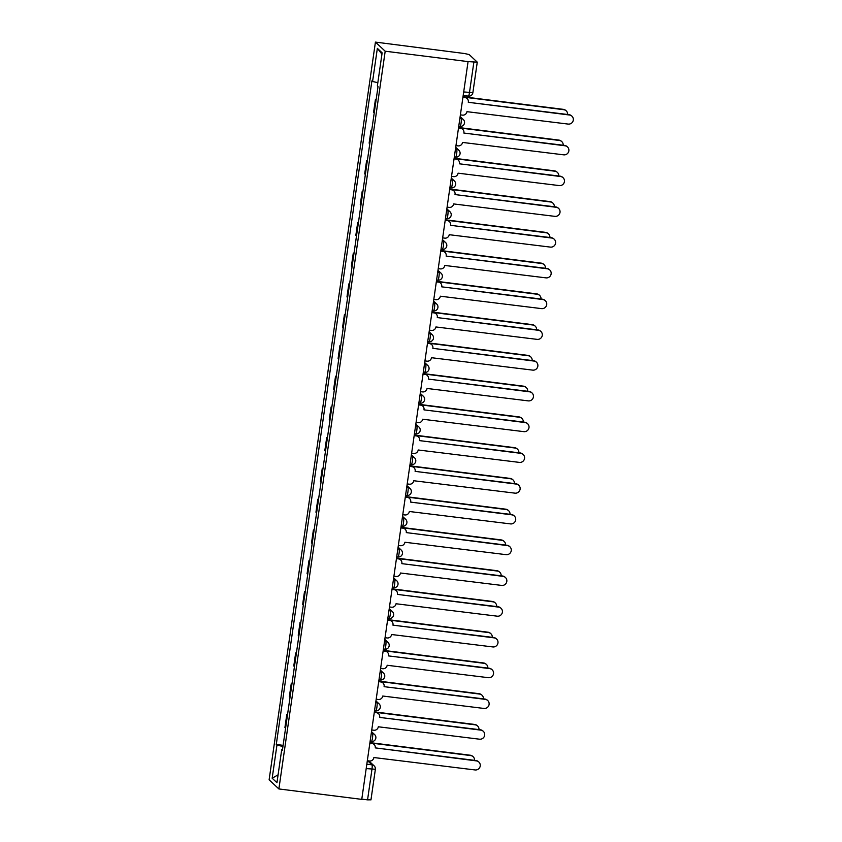 <?xml version="1.0" encoding="UTF-8"?>
<svg xmlns="http://www.w3.org/2000/svg" width="842" height="842" viewBox="0 0 842 842"><rect width="100%" height="100%" fill="white"/><g stroke="black" fill="none" stroke-linecap="round" stroke-linejoin="round"><path stroke-width="1.26" d="M468.068 61.613L477.267 62.161L469.162 54.562L464.668 53.541L375.427 42.1L269.114 779.839L278.881 788.943L385.194 51.204L468.068 61.613L361.755 799.363L278.881 788.943M370.912 799.826L367.554 799.858L371.964 769.304A4.01 0.631 -82.8 0 0 371.964 764.831L367.607 760.768M361.786 799.132L367.554 799.858M375.427 42.1L385.194 51.204M376.174 99.461L375.437 99.377L376.1 99.987M375.437 99.377L373.564 112.386L374.227 112.996M371.743 130.215L371.006 130.131L369.133 143.14L369.785 143.75M371.669 130.742L371.006 130.131M367.312 160.98L366.575 160.885L364.702 173.894L365.354 174.515M367.238 161.496L366.575 160.885M362.881 191.734L362.144 191.639L360.271 204.648L360.923 205.269M362.797 192.25L362.144 191.639M358.439 222.488L357.713 222.393L355.829 235.402L356.492 236.023M358.366 223.014L357.713 222.393M354.008 253.242L353.282 253.147L351.398 266.167L352.061 266.777M353.935 253.768L353.282 253.147M349.577 283.996L348.841 283.901L346.967 296.921L347.63 297.531M349.504 284.522L348.841 283.901M345.146 314.75L344.41 314.666L342.536 327.675L343.199 328.285M345.073 315.276L344.41 314.666M340.715 345.515L339.979 345.42L338.105 358.429L338.768 359.05M340.642 346.03L339.979 345.42M336.284 376.269L335.548 376.174L333.674 389.183L334.337 389.804M336.211 376.784L335.548 376.174M331.853 407.023L331.117 406.928L329.243 419.937L329.906 420.558M331.78 407.549L331.117 406.928M327.422 437.777L326.685 437.682L324.812 450.702L325.475 451.312M327.349 438.303L326.685 437.682M322.991 468.531L322.254 468.436L320.381 481.456L321.034 482.066M322.918 469.057L322.254 468.436M318.56 499.285L317.823 499.201L315.95 512.21L316.603 512.82M318.487 499.811L317.823 499.201M314.129 530.05L313.392 529.955L311.519 542.964L312.172 543.574M314.045 530.565L313.392 529.955M309.698 560.804L308.961 560.709L307.077 573.718L307.74 574.339M309.614 561.319L308.961 560.709M305.257 591.558L304.53 591.463L302.646 604.472L303.309 605.093M305.183 592.084L304.53 591.463M300.826 622.312L300.089 622.217L298.215 635.236L298.878 635.847M300.752 622.838L300.089 622.217M296.395 653.066L295.658 652.971L293.784 665.99L294.447 666.601M296.321 653.592L295.658 652.971M291.963 683.82L291.227 683.736L289.353 696.744L290.016 697.355M291.89 684.346L291.227 683.736M287.532 714.574L286.796 714.49L284.922 727.499L285.585 728.109M287.459 715.1L286.796 714.49M377.826 82.684L372.574 81.485L377.353 48.362L382.131 52.825L377.363 85.947L378.026 86.568L282.407 750.18L281.733 749.559L276.955 782.681L272.177 778.218L276.944 745.096L282.933 746.465M372.574 81.485L371.911 80.864L276.281 744.475L276.944 745.096M283.101 745.338L276.281 744.475M282.491 749.548L281.733 749.559M377.353 48.362L381.942 54.172M278.092 774.808L272.177 778.218M460.395 114.859L462.458 115.122A4.01 3.936 133 0 0 466.952 111.67L568.129 124.079A4.61 4.526 133 0 0 571.928 116.175A4.61 4.526 133 0 0 569.434 115.007L468.299 102.303L569.066 114.67A4.61 4.526 -47 0 1 571.55 115.828L571.928 116.175M462.963 97.019L464.616 97.23A4.01 3.936 -47 0 1 466.773 98.24L467.152 98.588A4.01 3.936 133 0 0 464.984 97.577L464.616 97.23M468.341 102.008A4.01 3.936 133 0 0 467.152 98.588M462.921 97.314L464.984 97.577M567.634 114.491A4.61 4.526 133 0 0 563.74 109.702L465.005 97.293M463.005 96.746L563.361 109.355A4.61 4.526 -47 0 1 565.856 110.523L566.224 110.86M455.964 145.613L458.027 145.876A4.01 3.936 133 0 0 462.521 142.424L563.698 154.833A4.61 4.526 133 0 0 567.487 146.929A4.61 4.526 133 0 0 565.003 145.771L463.868 133.057L564.635 145.424A4.61 4.526 -47 0 1 567.119 146.582L567.487 146.929M458.532 127.773L460.185 127.984A4.01 3.936 -47 0 1 462.342 128.994L462.711 129.342A4.01 3.936 133 0 0 460.553 128.331L460.185 127.984M463.91 132.762A4.01 3.936 133 0 0 462.711 129.342M458.49 128.068L460.553 128.331M451.533 176.367L453.585 176.631A4.01 3.936 133 0 0 458.09 173.178L559.267 185.587A4.61 4.526 133 0 0 563.056 177.683A4.61 4.526 133 0 0 560.572 176.525L459.437 163.811L560.204 176.178A4.61 4.526 -47 0 1 562.688 177.336L563.056 177.683M454.101 158.528L455.754 158.738A4.01 3.936 -47 0 1 457.911 159.748L458.28 160.096A4.01 3.936 133 0 0 456.122 159.085L455.754 158.738M459.479 163.516A4.01 3.936 133 0 0 458.28 160.096M454.059 158.822L456.122 159.085M563.203 145.245A4.61 4.526 133 0 0 559.309 140.456L460.574 128.058M458.574 127.5L558.93 140.109A4.61 4.526 -47 0 1 561.425 141.277L561.793 141.614M558.772 175.999A4.61 4.526 133 0 0 554.867 171.21L456.143 158.812M454.143 158.254L554.499 170.863A4.61 4.526 -47 0 1 556.994 172.031L557.362 172.378M447.102 207.132L449.154 207.385A4.01 3.936 133 0 0 453.659 203.932L554.825 216.352A4.61 4.526 133 0 0 558.625 208.437A4.61 4.526 133 0 0 556.141 207.279L455.006 194.576L555.762 206.932A4.61 4.526 -47 0 1 558.257 208.09L558.625 208.437M449.67 189.292L451.312 189.492A4.01 3.936 -47 0 1 453.48 190.502L453.849 190.85A4.01 3.936 133 0 0 451.691 189.839L451.312 189.492M455.048 194.281A4.01 3.936 133 0 0 453.849 190.85M449.628 189.576L451.691 189.839M442.66 237.886L444.723 238.139A4.01 3.936 133 0 0 449.218 234.697L550.394 247.106A4.61 4.526 133 0 0 554.194 239.191A4.61 4.526 133 0 0 551.71 238.033L450.575 225.33L551.331 237.686A4.61 4.526 -47 0 1 553.826 238.854L554.194 239.191M445.239 220.046L446.881 220.246A4.01 3.936 -47 0 1 449.049 221.257L449.418 221.604A4.01 3.936 133 0 0 447.26 220.593L446.881 220.246M450.617 225.035A4.01 3.936 133 0 0 449.418 221.604M445.197 220.341L447.26 220.593M438.229 268.64L440.292 268.893A4.01 3.936 133 0 0 444.787 265.451L545.963 277.86A4.61 4.526 133 0 0 549.763 269.956A4.61 4.526 133 0 0 547.268 268.787L446.144 256.084L546.9 268.44A4.61 4.526 -47 0 1 549.394 269.608L549.763 269.956M440.808 250.8L442.45 251.011A4.01 3.936 -47 0 1 444.618 252.021L444.986 252.358A4.01 3.936 133 0 0 442.818 251.348L442.45 251.011M446.186 255.789A4.01 3.936 133 0 0 444.986 252.358M440.766 251.095L442.818 251.348M554.341 206.753A4.61 4.526 133 0 0 550.436 201.964L451.712 189.566M449.712 189.018L550.068 201.627A4.61 4.526 -47 0 1 552.562 202.785L552.931 203.132M549.91 237.507A4.61 4.526 133 0 0 546.005 232.729L447.281 220.32M445.271 219.773L545.637 232.381A4.61 4.526 -47 0 1 548.131 233.539L548.5 233.887M545.479 268.261A4.61 4.526 133 0 0 541.574 263.483L442.85 251.074M440.84 250.527L541.206 263.136A4.61 4.526 -47 0 1 543.7 264.293L544.069 264.641M433.798 299.394L435.861 299.657A4.01 3.936 133 0 0 440.355 296.205L541.532 308.614A4.61 4.526 133 0 0 545.332 300.71A4.61 4.526 133 0 0 542.837 299.542L441.703 286.838L542.469 299.205A4.61 4.526 -47 0 1 544.963 300.362L545.332 300.71M436.377 281.554L438.019 281.765A4.01 3.936 -47 0 1 440.187 282.775L440.555 283.112A4.01 3.936 133 0 0 438.387 282.102L438.019 281.765M441.755 286.543A4.01 3.936 133 0 0 440.555 283.112M436.324 281.849L438.387 282.102M541.038 299.015A4.61 4.526 133 0 0 537.143 294.237L438.419 281.828M436.409 281.281L536.775 293.89A4.61 4.526 -47 0 1 539.269 295.047L539.638 295.395M429.367 330.148L431.43 330.411A4.01 3.936 133 0 0 435.924 326.959L537.101 339.368A4.61 4.526 133 0 0 540.901 331.464A4.61 4.526 133 0 0 538.406 330.296L437.272 317.592L538.038 329.959A4.61 4.526 -47 0 1 540.532 331.117L540.901 331.464M431.935 312.308L433.588 312.519A4.01 3.936 -47 0 1 435.756 313.529L436.124 313.877A4.01 3.936 133 0 0 433.956 312.866L433.588 312.519M437.314 317.297A4.01 3.936 133 0 0 436.124 313.877M431.893 312.603L433.956 312.866M536.607 329.78A4.61 4.526 133 0 0 532.712 324.991L433.988 312.592M431.978 312.035L532.344 324.644A4.61 4.526 -47 0 1 534.828 325.812L535.207 326.149M424.936 360.902L426.999 361.165A4.01 3.936 133 0 0 431.493 357.713L532.67 370.122A4.61 4.526 133 0 0 536.47 362.218A4.61 4.526 133 0 0 533.975 361.06L432.841 348.346L533.607 360.713A4.61 4.526 -47 0 1 536.101 361.871L536.47 362.218M427.504 343.062L429.157 343.273A4.01 3.936 -47 0 1 431.325 344.283L431.693 344.631A4.01 3.936 133 0 0 429.525 343.62L429.157 343.273M432.883 348.051A4.01 3.936 133 0 0 431.693 344.631M427.462 343.357L429.525 343.62M532.176 360.534A4.61 4.526 133 0 0 528.281 355.745L429.557 343.347M427.547 342.789L527.913 355.398A4.61 4.526 -47 0 1 530.397 356.566L530.776 356.913M420.505 391.656L422.568 391.919A4.01 3.936 133 0 0 427.062 388.467L528.239 400.876A4.61 4.526 133 0 0 532.039 392.972A4.61 4.526 133 0 0 529.544 391.814L428.41 379.111L529.176 391.467A4.61 4.526 -47 0 1 531.67 392.625L532.039 392.972M423.073 373.827L424.726 374.027A4.01 3.936 -47 0 1 426.894 375.037L427.262 375.385A4.01 3.936 133 0 0 425.094 374.374L424.726 374.027M428.452 378.805A4.01 3.936 133 0 0 427.262 375.385M423.031 374.111L425.094 374.374M527.745 391.288A4.61 4.526 133 0 0 523.85 386.499L425.126 374.101M423.116 373.553L523.482 386.162A4.61 4.526 -47 0 1 525.966 387.32L526.334 387.667M416.074 422.421L418.137 422.673A4.01 3.936 133 0 0 422.631 419.232L523.808 431.641A4.61 4.526 133 0 0 527.608 423.726A4.61 4.526 133 0 0 525.113 422.568L423.979 409.865L524.745 422.221A4.61 4.526 -47 0 1 527.229 423.389L527.608 423.726M418.642 404.581L420.295 404.781A4.01 3.936 -47 0 1 422.463 405.791L422.831 406.139A4.01 3.936 133 0 0 420.663 405.128L420.295 404.781M424.021 409.57A4.01 3.936 133 0 0 422.831 406.139M418.6 404.876L420.663 405.128M411.643 453.175L413.706 453.428A4.01 3.936 133 0 0 418.2 449.986L519.377 462.395A4.61 4.526 133 0 0 523.177 454.491A4.61 4.526 133 0 0 520.682 453.322L419.548 440.619L520.314 452.975A4.61 4.526 -47 0 1 522.798 454.143L523.177 454.491M414.211 435.335L415.864 435.546A4.01 3.936 -47 0 1 418.021 436.545L418.4 436.893A4.01 3.936 133 0 0 416.232 435.882L415.864 435.546M419.59 440.324A4.01 3.936 133 0 0 418.4 436.893M414.169 435.63L416.232 435.882M407.212 483.929L409.275 484.192A4.01 3.936 133 0 0 413.769 480.74L514.946 493.149A4.61 4.526 133 0 0 518.735 485.245A4.61 4.526 133 0 0 516.251 484.076L415.117 471.373L515.883 483.74A4.61 4.526 -47 0 1 518.367 484.897L518.735 485.245M409.78 466.089L411.433 466.3A4.01 3.936 -47 0 1 413.59 467.31L413.969 467.647A4.01 3.936 133 0 0 411.801 466.636L411.433 466.3M415.159 471.078A4.01 3.936 133 0 0 413.969 467.647M409.738 466.384L411.801 466.636M402.781 514.683L404.834 514.946A4.01 3.936 133 0 0 409.338 511.494L510.515 523.903A4.61 4.526 133 0 0 514.304 515.999A4.61 4.526 133 0 0 511.82 514.83L410.685 502.127L511.452 514.494A4.61 4.526 -47 0 1 513.936 515.651L514.304 515.999M405.349 496.843L407.002 497.054A4.01 3.936 -47 0 1 409.159 498.064L409.528 498.411A4.01 3.936 133 0 0 407.37 497.401L407.002 497.054M410.728 501.832A4.01 3.936 133 0 0 409.528 498.411M405.307 497.138L407.37 497.401M398.35 545.437L400.403 545.7A4.01 3.936 133 0 0 404.907 542.248L506.084 554.657A4.61 4.526 133 0 0 509.873 546.753A4.61 4.526 133 0 0 507.389 545.595L406.297 532.586A4.01 3.936 133 0 0 402.939 528.155L402.56 527.808A4.01 3.936 -47 0 1 404.728 528.818L405.097 529.165M400.918 527.597L402.56 527.808M406.297 532.597L507.01 545.248A4.61 4.526 -47 0 1 509.505 546.405L509.873 546.753M400.876 527.892L402.939 528.155M393.909 576.191L395.972 576.454A4.01 3.936 133 0 0 400.466 573.002L501.643 585.411A4.61 4.526 133 0 0 505.442 577.507A4.61 4.526 133 0 0 502.958 576.349L401.823 563.645L502.579 576.002A4.61 4.526 -47 0 1 505.074 577.159L505.442 577.507M396.487 558.351L398.129 558.562A4.01 3.936 -47 0 1 400.297 559.572L400.666 559.919A4.01 3.936 133 0 0 398.508 558.909L398.129 558.562M401.866 563.34A4.01 3.936 133 0 0 400.666 559.919M396.445 558.646L398.508 558.909M523.314 422.042A4.61 4.526 133 0 0 519.419 417.264L420.684 404.855M418.685 404.307L519.051 416.916A4.61 4.526 -47 0 1 521.535 418.074L521.903 418.421M518.883 452.796A4.61 4.526 133 0 0 514.988 448.018L416.253 435.609M414.253 435.061L514.62 447.67A4.61 4.526 -47 0 1 517.104 448.828L517.472 449.175M514.451 483.55A4.61 4.526 133 0 0 510.557 478.772L411.822 466.363M409.822 465.815L510.178 478.424A4.61 4.526 -47 0 1 512.673 479.582L513.041 479.929M510.02 514.315A4.61 4.526 133 0 0 506.126 509.526L407.391 497.127M405.391 496.57L505.747 509.178A4.61 4.526 -47 0 1 508.242 510.347L508.61 510.684M505.589 545.069A4.61 4.526 133 0 0 501.685 540.28L402.96 527.881M400.96 527.324L501.316 539.933A4.61 4.526 -47 0 1 503.811 541.101L504.179 541.448M501.158 575.823A4.61 4.526 133 0 0 497.254 571.034L398.529 558.635M396.519 558.088L496.885 570.697A4.61 4.526 -47 0 1 499.38 571.855L499.748 572.202M389.478 606.956L391.541 607.208A4.01 3.936 133 0 0 396.035 603.756L497.212 616.176A4.61 4.526 133 0 0 501.011 608.261A4.61 4.526 133 0 0 498.527 607.103L397.392 594.399L498.148 606.756A4.61 4.526 -47 0 1 500.643 607.924L501.011 608.261M392.056 589.116L393.698 589.316A4.01 3.936 -47 0 1 395.866 590.326L396.235 590.674A4.01 3.936 133 0 0 394.067 589.663L393.698 589.316M397.435 594.105A4.01 3.936 133 0 0 396.235 590.674M392.014 589.4L394.067 589.663M496.727 606.577A4.61 4.526 133 0 0 492.823 601.798L394.098 589.389M392.088 588.842L492.454 601.451A4.61 4.526 -47 0 1 494.949 602.609L495.317 602.956M385.047 637.71L387.11 637.962A4.01 3.936 133 0 0 391.604 634.521L492.78 646.93A4.61 4.526 133 0 0 496.58 639.015A4.61 4.526 133 0 0 494.086 637.857L392.951 625.153L493.717 637.51A4.61 4.526 -47 0 1 496.212 638.678L496.58 639.015M387.625 619.87L389.267 620.07A4.01 3.936 -47 0 1 391.435 621.08L391.804 621.428A4.01 3.936 133 0 0 389.635 620.417L389.267 620.07M393.003 624.859A4.01 3.936 133 0 0 391.804 621.428M387.583 620.165L389.635 620.417M492.286 637.331A4.61 4.526 133 0 0 488.392 632.553L389.667 620.144M387.657 619.596L488.023 632.205A4.61 4.526 -47 0 1 490.518 633.363L490.886 633.71M380.616 668.464L382.678 668.727A4.01 3.936 133 0 0 387.173 665.275L488.349 677.684A4.61 4.526 133 0 0 492.149 669.779A4.61 4.526 133 0 0 489.655 668.611L388.52 655.907L489.286 668.264A4.61 4.526 -47 0 1 491.781 669.432L492.149 669.779M383.184 650.624L384.836 650.834A4.01 3.936 -47 0 1 387.004 651.845L387.373 652.182A4.01 3.936 133 0 0 385.204 651.171L384.836 650.834M388.562 655.613A4.01 3.936 133 0 0 387.373 652.182M383.142 650.919L385.204 651.171M487.855 668.085A4.61 4.526 133 0 0 483.961 663.307L385.236 650.898M383.226 650.35L483.592 662.959A4.61 4.526 -47 0 1 486.076 664.117L486.455 664.464M376.185 699.218L378.247 699.481A4.01 3.936 133 0 0 382.742 696.029L483.918 708.438A4.61 4.526 133 0 0 487.718 700.533A4.61 4.526 133 0 0 485.224 699.365L384.089 686.662L484.855 699.028A4.61 4.526 -47 0 1 487.35 700.186L487.718 700.533M378.753 681.378L380.405 681.588A4.01 3.936 -47 0 1 382.573 682.599L382.942 682.946A4.01 3.936 133 0 0 380.773 681.936L380.405 681.588M384.131 686.367A4.01 3.936 133 0 0 382.942 682.946M378.711 681.673L380.773 681.936M483.424 698.849A4.61 4.526 133 0 0 479.53 694.061L380.805 681.652M378.795 681.104L479.161 693.713A4.61 4.526 -47 0 1 481.645 694.882L482.024 695.218M371.754 729.972L373.816 730.235A4.01 3.936 133 0 0 378.311 726.783L479.487 739.192A4.61 4.526 133 0 0 483.287 731.288A4.61 4.526 133 0 0 480.793 730.13L379.658 717.416L480.424 729.782A4.61 4.526 -47 0 1 482.919 730.94L483.287 731.288M374.322 712.132L375.974 712.343A4.01 3.936 -47 0 1 378.142 713.353L378.511 713.7A4.01 3.936 133 0 0 376.342 712.69L375.974 712.343M379.7 717.121A4.01 3.936 133 0 0 378.511 713.7M374.28 712.427L376.342 712.69M478.993 729.604A4.61 4.526 133 0 0 475.098 724.815L376.374 712.416M374.364 711.858L474.73 724.467A4.61 4.526 -47 0 1 477.214 725.636L477.582 725.983M367.322 760.726L369.385 760.989A4.01 3.936 133 0 0 373.88 757.537L475.056 769.946A4.61 4.526 133 0 0 478.856 762.042A4.61 4.526 133 0 0 476.362 760.884L375.269 747.875A4.01 3.936 133 0 0 371.911 743.444L371.543 743.097A4.01 3.936 -47 0 1 373.711 744.107L374.08 744.454M369.891 742.886L371.543 743.097M375.269 747.885L475.993 760.537A4.61 4.526 -47 0 1 478.477 761.694L478.856 762.042M369.849 743.181L371.911 743.444M474.562 760.358A4.61 4.526 133 0 0 470.667 755.569L371.932 743.17M369.933 742.612L470.299 755.232A4.61 4.526 -47 0 1 472.783 756.39L473.151 756.737M371.333 741.465A4.01 0.631 -82.8 0 0 371.396 741.497A4.01 0.631 -82.8 0 0 372.469 738.055A4.01 0.631 -82.8 0 0 372.469 733.582L371.385 732.572M371.259 733.424L372.469 733.582A4.01 3.936 -47 0 1 374.627 734.592L371.511 731.677M375.764 710.711A4.01 0.631 -82.8 0 0 375.827 710.743A4.01 0.631 -82.8 0 0 376.9 707.291A4.01 0.631 -82.8 0 0 376.9 702.817L375.816 701.807M375.69 702.67L376.9 702.817A4.01 3.936 -47 0 1 379.058 703.828L375.942 700.923M380.195 679.957A4.01 0.631 -82.8 0 0 380.258 679.989A4.01 0.631 -82.8 0 0 381.331 676.536A4.01 0.631 -82.8 0 0 381.331 672.063L380.247 671.053M380.121 671.916L381.331 672.063A4.01 3.936 -47 0 1 383.489 673.074L380.373 670.169M384.626 649.193A4.01 0.631 -82.8 0 0 384.689 649.235A4.01 0.631 -82.8 0 0 385.762 645.782A4.01 0.631 -82.8 0 0 385.762 641.309L384.678 640.299M384.552 641.162L385.762 641.309A4.01 3.936 -47 0 1 387.93 642.32L384.805 639.415M389.057 618.438A4.01 0.631 -82.8 0 0 389.12 618.481A4.01 0.631 -82.8 0 0 390.193 615.028A4.01 0.631 -82.8 0 0 390.193 610.555L389.109 609.545M388.983 610.408L390.193 610.555A4.01 3.936 -47 0 1 392.361 611.566L389.236 608.661M393.488 587.684A4.01 0.631 -82.8 0 0 393.561 587.716A4.01 0.631 -82.8 0 0 394.624 584.274A4.01 0.631 -82.8 0 0 394.624 579.801L393.54 578.791M393.414 579.643L394.624 579.801A4.01 3.936 -47 0 1 396.793 580.812L393.667 577.896M397.919 556.93A4.01 0.631 -82.8 0 0 397.992 556.962A4.01 0.631 -82.8 0 0 399.055 553.52A4.01 0.631 -82.8 0 0 399.055 549.047L397.971 548.037M397.845 548.889L399.055 549.047A4.01 3.936 -47 0 1 401.224 550.058L398.098 547.142M402.35 526.176A4.01 0.631 -82.8 0 0 402.423 526.208A4.01 0.631 -82.8 0 0 403.486 522.766A4.01 0.631 -82.8 0 0 403.486 518.283L402.402 517.272M402.276 518.135L403.486 518.283A4.01 3.936 -47 0 1 405.655 519.293L402.529 516.388M406.781 495.422A4.01 0.631 -82.8 0 0 406.854 495.454A4.01 0.631 -82.8 0 0 407.917 492.002A4.01 0.631 -82.8 0 0 407.917 487.529L406.833 486.518M406.707 487.381L407.917 487.529A4.01 3.936 -47 0 1 410.086 488.539L406.96 485.634M411.212 464.658A4.01 0.631 -82.8 0 0 411.285 464.7A4.01 0.631 -82.8 0 0 412.348 461.248A4.01 0.631 -82.8 0 0 412.348 456.774L411.264 455.764M411.149 456.627L412.348 456.774A4.01 3.936 -47 0 1 414.517 457.785L411.391 454.88M415.643 433.904A4.01 0.631 -82.8 0 0 415.716 433.946A4.01 0.631 -82.8 0 0 416.79 430.494A4.01 0.631 -82.8 0 0 416.779 426.02L415.695 425.01M415.58 425.873L416.779 426.02A4.01 3.936 -47 0 1 418.948 427.031L415.832 424.126M420.084 403.15A4.01 0.631 -82.8 0 0 420.147 403.181A4.01 0.631 -82.8 0 0 421.221 399.74A4.01 0.631 -82.8 0 0 421.221 395.266L420.137 394.256M420.011 395.108L421.221 395.266A4.01 3.936 -47 0 1 423.379 396.277L420.263 393.361M424.515 372.396A4.01 0.631 -82.8 0 0 424.578 372.427A4.01 0.631 -82.8 0 0 425.652 368.985A4.01 0.631 -82.8 0 0 425.652 364.512L424.568 363.502M424.442 364.354L425.652 364.512A4.01 3.936 -47 0 1 427.81 365.523L424.694 362.607M428.946 341.642A4.01 0.631 -82.8 0 0 429.01 341.673A4.01 0.631 -82.8 0 0 430.083 338.231A4.01 0.631 -82.8 0 0 430.083 333.748L428.999 332.737M428.873 333.6L430.083 333.748A4.01 3.936 -47 0 1 432.241 334.758L429.125 331.853M433.377 310.887A4.01 0.631 -82.8 0 0 433.441 310.919A4.01 0.631 -82.8 0 0 434.514 307.467A4.01 0.631 -82.8 0 0 434.514 302.994L433.43 301.983M433.304 302.846L434.514 302.994A4.01 3.936 -47 0 1 436.682 304.004L433.556 301.099M437.808 280.123A4.01 0.631 -82.8 0 0 437.872 280.165A4.01 0.631 -82.8 0 0 438.945 276.713A4.01 0.631 -82.8 0 0 438.945 272.24L437.861 271.229M437.735 272.092L438.945 272.24A4.01 3.936 -47 0 1 441.113 273.25L437.987 270.345M442.239 249.369A4.01 0.631 -82.8 0 0 442.313 249.411A4.01 0.631 -82.8 0 0 443.376 245.959A4.01 0.631 -82.8 0 0 443.376 241.486L442.292 240.475M442.166 241.338L443.376 241.486A4.01 3.936 -47 0 1 445.544 242.496L442.418 239.591M446.67 218.615A4.01 0.631 -82.8 0 0 446.744 218.646A4.01 0.631 -82.8 0 0 447.807 215.205A4.01 0.631 -82.8 0 0 447.807 210.732L446.723 209.721M446.597 210.574L447.807 210.732A4.01 3.936 -47 0 1 449.975 211.742L446.849 208.827M451.102 187.861A4.01 0.631 -82.8 0 0 451.175 187.892A4.01 0.631 -82.8 0 0 452.238 184.451A4.01 0.631 -82.8 0 0 452.238 179.977L451.154 178.967M451.028 179.82L452.238 179.977A4.01 3.936 -47 0 1 454.406 180.988L451.28 178.072M455.533 157.107A4.01 0.631 -82.8 0 0 455.606 157.138A4.01 0.631 -82.8 0 0 456.669 153.697A4.01 0.631 -82.8 0 0 456.669 149.223L455.585 148.213M455.459 149.066L456.669 149.223A4.01 3.936 -47 0 1 458.837 150.234L455.711 147.318M459.964 126.353A4.01 0.631 -82.8 0 0 460.037 126.384A4.01 0.631 -82.8 0 0 461.1 122.932A4.01 0.631 -82.8 0 0 461.1 118.459L460.016 117.448M459.9 118.312L461.1 118.459A4.01 3.936 -47 0 1 463.268 119.469L460.142 116.564M366.828 764.178L371.964 764.831A4.01 3.936 133 0 1 375.322 769.262L366.196 768.578M468.331 96.083A4.01 0.631 -82.8 0 0 468.394 96.125A4.01 0.631 -82.8 0 0 469.468 92.673L473.867 62.119M463.689 91.946L472.825 92.641M458.753 126.226L460.037 126.384A4.01 4.01 0 0 0 463.268 119.469M454.322 156.98L455.606 157.138A4.01 4.01 0 0 0 458.837 150.234M449.891 187.734L451.175 187.892A4.01 4.01 0 0 0 454.406 180.988M445.46 218.488L446.744 218.646A4.01 4.01 0 0 0 449.975 211.742M441.029 249.243L442.313 249.411A4.01 4.01 0 0 0 445.544 242.496M436.598 279.997L437.872 280.165A4.01 4.01 0 0 0 441.113 273.25M432.167 310.761L433.441 310.919A4.01 4.01 0 0 0 436.682 304.004M427.736 341.515L429.01 341.673A4.01 4.01 0 0 0 432.241 334.758M423.305 372.269L424.578 372.427A4.01 4.01 0 0 0 427.81 365.523M418.863 403.023L420.147 403.181A4.01 4.01 0 0 0 423.379 396.277M414.432 433.777L415.716 433.946A4.01 4.01 0 0 0 418.948 427.031M410.001 464.531L411.285 464.7A4.01 4.01 0 0 0 414.517 457.785M405.57 495.296L406.854 495.454A4.01 4.01 0 0 0 410.086 488.539M401.139 526.05L402.423 526.208A4.01 4.01 0 0 0 405.655 519.293M396.708 556.804L397.992 556.962A4.01 4.01 0 0 0 401.224 550.058M392.277 587.558L393.561 587.716A4.01 4.01 0 0 0 396.793 580.812M387.846 618.312L389.12 618.481A4.01 4.01 0 0 0 392.361 611.566M383.415 649.066L384.689 649.235A4.01 4.01 0 0 0 387.93 642.32M378.984 679.831L380.258 679.989A4.01 4.01 0 0 0 383.489 673.074M374.553 710.585L375.827 710.743A4.01 4.01 0 0 0 379.058 703.828M370.112 741.339L371.396 741.497A4.01 4.01 0 0 0 374.627 734.592M463.184 95.472L468.394 96.125A4.01 4.01 0 0 0 472.867 92.715L477.267 62.161M368.849 760.926L374.122 765.841A4.01 4.01 0 0 1 375.364 769.346L370.954 799.9"/></g></svg>
